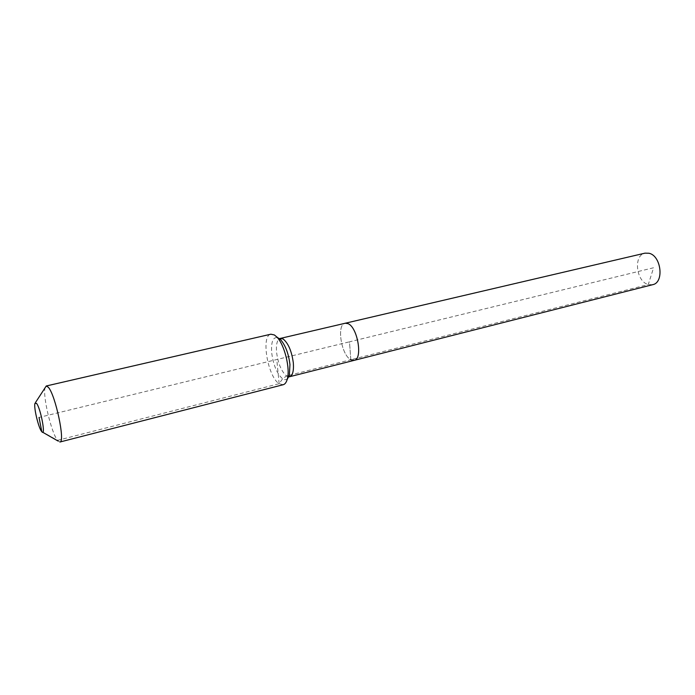 <?xml version="1.0" encoding="UTF-8"?>
<svg xmlns="http://www.w3.org/2000/svg" width="695" height="695" viewBox="0 0 695 695"><rect width="100%" height="100%" fill="white"/><g stroke="black" fill="none" stroke-linecap="round" stroke-linejoin="round"><path stroke-width="0.52" stroke-dasharray="3.48 2.61" d="M652.666 284.689L648.27 284.55C636.055 281.657 633.206 255.152 644.986 253.154M354.172 360.358L350.819 359.732C341.254 355.119 336.406 324.383 345.128 323.201C336.406 324.383 341.254 355.119 350.819 359.732L349.489 341.818L653.604 267.757L648.27 284.55L350.819 359.732L349.489 341.818L39.033 417.426M59.909 442.02L57.511 440.352C51.291 432.672 42.482 395.316 45.097 387.645M283.178 384.726L279.147 383.692C267.749 376.899 260.721 335.45 270.876 334.199M41.518 431.369L57.511 440.352L279.147 383.692L282.613 378.775L286.583 375.969L289.32 375.283M289.337 375.274L350.819 359.732M279.147 383.692L276.784 359.524M288.555 376.777L286.583 375.969C281.458 371.538 278.122 363.659 276.584 352.339C275.976 344.885 277.01 340.298 279.685 338.569M287.661 378.54C286.27 380 284.585 380.069 282.613 378.775C277.036 373.884 273.396 365.231 271.693 352.825C270.963 341.923 272.97 336.858 277.696 337.631M289.641 376.716L288.99 376.803M34.924 403.43L35.436 402.622M41.822 431.743L42.647 432.221"/><path stroke-width="1.04" d="M279.685 338.569L644.986 253.154L648.948 253.241C661.266 255.638 664.394 282.674 652.666 284.689L354.172 360.358L350.819 359.732M345.128 323.201L348.152 323.688C357.786 327.675 362.92 359.298 354.172 360.358C362.92 359.298 357.786 327.675 348.152 323.688L345.128 323.201M41.518 431.369C38.381 427.408 33.629 407.287 34.924 403.43L36.531 403.352C40.779 408.434 46.105 437.224 41.822 431.743L39.033 417.426M35.436 402.622L46.261 385.986L48.311 387.254C55.487 394.83 65.512 442.446 59.909 442.02L283.178 384.726C284.959 384.239 286.288 382.502 287.174 379.505C290.579 369.219 284.576 344.572 276.818 336.997L274.386 334.964L270.876 334.199L46.261 385.986M277.696 337.631L280.737 339.82L279.842 338.439L283.056 338.934C288.295 343.174 291.726 351.184 293.333 362.955C293.889 370.965 292.664 375.543 289.641 376.716L354.172 360.358M276.818 336.997L280.737 339.82C285.549 345.563 288.616 353.798 289.954 364.528L289.355 375.204L287.661 378.54M288.99 376.803L288.555 376.777M289.641 376.716L289.19 376.838L289.355 375.204L287.174 379.505M42.647 432.221L58.111 441.082"/></g></svg>
